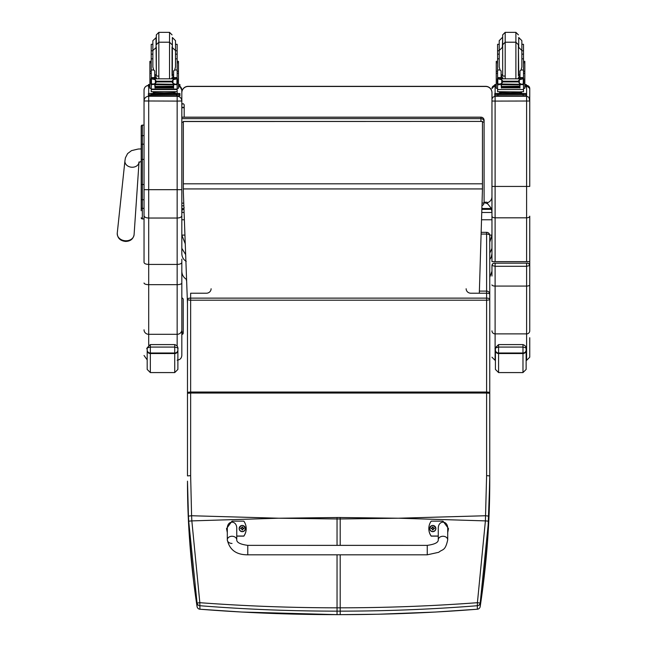 <?xml version="1.0" encoding="UTF-8"?>
<svg xmlns="http://www.w3.org/2000/svg" width="647" height="647" viewBox="0 0 647 647"><rect width="100%" height="100%" fill="white"/><g stroke="black" fill="none" stroke-linecap="round" stroke-linejoin="round"><path stroke-width="0.97" d="M279.997 518.215L337.047 517.519L337.047 518.967L278.485 518.215L191.844 520.892L199.834 602.697L197.06 603.069L188.706 521.175A123.148 17.34 -93.4 0 1 188.447 516.136L187.484 481.166C187.46 522.517 190.655 564.313 197.06 606.562L197.06 606.562A3.146 0.404 171.3 0 0 197.06 606.571A3.146 3.138 0 0 0 199.899 609.215C245.367 612.83 291.085 614.634 337.047 614.642L241.824 612.038L199.923 609.231L199.834 602.697C245.278 606.069 291.013 607.784 337.047 607.824L337.047 611.148C291.061 611.14 245.342 609.337 199.899 605.721A3.146 3.138 180 0 1 197.06 603.069L197.06 606.562A3.146 3.146 0 0 0 199.923 609.231L199.955 609.223M187.484 385.976L187.484 465.597M187.484 393.295L190.639 393.053L190.639 475.65L187.484 475.893L187.484 299.157A3.146 1.027 0 0 1 190.639 298.13L190.639 300.192A3.146 1.027 180 0 1 187.484 299.157M188.447 516.136L191.593 515.74L191.844 520.892L188.706 521.175M397.25 518.215L340.201 517.519L340.201 518.967L398.762 518.215L485.404 520.892L477.413 602.697L480.187 603.069L488.542 521.175A123.148 17.34 -86.6 0 0 488.8 516.136L489.755 475.893L489.755 235.476A3.146 1.399 180 0 0 486.609 234.077L486.609 232.33L481.206 232.33M340.201 554.811L340.201 611.148C386.186 611.14 431.905 609.337 477.349 605.721L477.413 602.697C431.97 606.069 386.235 607.784 340.201 607.824L337.047 607.824L337.047 554.811M477.292 609.223L477.349 609.215C431.873 612.83 386.162 614.634 340.201 614.642L337.047 614.642L337.047 611.148L340.201 611.148L340.201 614.65L337.047 614.65M489.755 383.671L489.755 299.157A3.146 1.027 180 0 0 486.609 298.13L486.609 300.192A3.146 1.027 0 0 0 489.755 299.157M466.147 288.756A4.723 4.464 0 0 0 470.87 293.22L486.609 293.22A3.146 1.027 0 0 1 489.755 294.248A3.146 3.146 0 0 0 486.609 291.101L479.387 291.101M187.484 392.3L190.639 392.033L190.639 393.053L486.609 393.053L486.609 475.65L489.755 475.893L489.755 481.166C489.779 522.517 486.593 564.313 480.187 606.562L480.187 606.562A3.146 0.404 8.7 0 1 480.179 606.571A3.146 3.138 180 0 1 477.349 609.215L477.349 605.721A3.146 3.138 -0 0 0 480.187 603.069L480.187 606.562L482.686 588.899L487.571 541.021L489.755 481.166M486.609 475.65L485.404 520.892L488.542 521.175M482.46 122.17A3.146 0.477 0 0 0 484.093 121.749A3.146 3.114 180 0 0 480.939 118.636L480.939 121.426M181.823 117.212L480.939 117.212A3.146 3.114 0 0 1 484.093 120.318L484.093 121.749L484.093 120.318A3.146 3.146 0 0 0 480.939 117.172L181.823 117.172M482.031 205.592A3.146 3.114 180 0 0 484.093 202.673A3.146 0.477 180 0 1 482.112 203.118M482.031 205.625A3.146 3.146 0 0 0 484.093 202.673L484.093 121.749M484.093 202.204L486.609 202.204A0.946 0.938 180 0 1 487.555 203.142L487.555 203.756L484.093 202.519L487.555 203.756M186.36 280.208L186.231 279.213C183.392 277.304 181.92 274.643 181.823 271.222M489.739 235.104L491.963 235.104L489.755 242.188M185.107 243.442L181.823 235.096L181.823 248.343L185.479 254.328M487.555 203.676L491.421 208.512L481.942 208.512M491.963 259.18L491.963 248.343L489.755 253.203M491.963 253.664L491.202 257.263L489.755 259.568M491.421 208.512L491.963 212.491L491.963 196.656A6.3 6.3 -0 0 1 487.442 202.697M184.047 212.491L181.823 212.491L182.357 208.69M181.823 248.343L181.823 253.664C181.92 256.988 183.392 259.584 186.231 261.437M181.823 253.664L181.823 92.634A6.3 6.3 -0 0 1 188.115 86.334L485.662 86.334A6.3 6.3 -0 0 1 491.963 92.634L491.963 261.623L529.747 261.623L529.747 265.529L529.747 216.171A3.146 1.65 180 0 1 526.601 217.813L526.601 96.249L528.914 97.26L529.747 101.013L529.747 88.582A3.146 3.146 180 0 0 526.601 85.436L529.747 88.582M181.823 259.164L181.823 262.423C181.548 263.636 179.995 264.308 177.157 264.429L148.697 264.429L148.697 96.249C145.866 96.532 144.313 98.085 144.038 100.908L144.038 262.423C144.305 263.636 145.858 264.308 148.697 264.429L148.697 284.664L177.157 284.664A4.658 1.674 -0 0 0 181.823 282.99L181.823 262.423M491.421 209.353L481.918 209.353M183.934 209.353L182.357 209.353M184.816 235.104L181.823 235.104L181.823 212.774M181.823 235.096L181.823 228.504M181.823 219.77L184.29 219.77M481.594 219.77L491.963 219.77M183.336 121.539L482.46 121.426L183.336 121.426L183.336 191.86L187.484 304.009M479.322 293.22L482.46 188.932L183.336 188.932M482.46 121.539L482.46 188.932M141.2 140.011L141.2 148.915L138.167 149.028L131.511 150.63L127.605 153.582L125.421 157.836L124.928 160.885A7.085 5.653 5 0 0 125.631 163.885A7.085 5.653 5 0 0 131.972 167.241A7.085 5.653 5 0 0 139.016 162.324L134.091 234.667A8.451 6.737 -175 0 1 125.664 240.781A8.451 6.737 -175 0 1 117.253 233.203C117.414 238.072 120.18 240.821 125.558 241.436C130.403 241.307 133.242 239.05 134.091 234.667M139.056 161.896L138.83 162.486L141.2 161.418L141.2 207.8M141.2 184.638L141.2 195.515M141.2 133.29L141.2 184.516L144.038 184.508L144.038 199.737L142.332 199.737L142.332 125.122A1.132 1.132 0 0 0 141.2 126.262L141.2 159.413L144.038 159.413M141.2 210.744L141.2 184.516M141.232 218.071L141.2 217.796A1.132 1.132 0 0 0 142.332 218.929L141.2 217.796A1.132 1.132 0 0 0 142.332 218.929L144.038 218.929L142.332 218.929L142.332 199.737A1.132 0.598 -0 0 1 141.2 199.139L141.2 207.76A1.132 0.598 0 0 0 142.332 208.358L144.038 208.358M141.2 126.262L141.2 136.25A1.132 0.598 0 0 1 142.332 135.644L144.038 135.644M141.2 144.774L141.2 136.25M188.115 86.463L188.115 86.334A6.3 6.3 0 0 0 181.823 92.634L181.823 92.764A6.3 6.3 -0 0 1 188.115 86.463L485.662 86.463A6.3 6.3 -0 0 1 491.963 92.764M177.157 95.877L177.157 96.249C179.987 96.524 181.54 98.077 181.823 100.908L181.823 92.764M181.823 100.972L177.157 101.094L177.157 218.039C179.987 217.902 181.54 217.133 181.823 215.718M177.157 360.144C179.987 359.861 181.54 358.309 181.823 355.478L181.823 282.99M181.823 100.908L181.823 90.151M148.697 345.15L148.697 334.305L177.157 334.305L177.157 218.039L148.697 218.039C145.866 217.902 144.313 217.133 144.038 215.718M144.038 262.423L144.038 221.622M144.038 220.716L144.038 218.929L142.041 218.888M141.2 126.27L142.332 125.122L144.038 125.122L144.038 90.151M148.697 85.428C145.866 85.711 144.313 87.264 144.038 90.095L144.038 100.908M529.747 272.112L529.747 265.529C529.06 263.564 528.009 262.763 526.601 263.151L494.324 263.175A2.362 2.362 180 0 0 491.963 265.529L495.109 266.289L495.109 263.151L526.601 263.151L526.601 266.289L529.747 265.529A2.362 2.362 180 0 0 527.386 263.175L526.601 263.151M495.109 261.525L495.109 101.094L529.747 101.013L529.747 186.433L491.963 186.433M491.963 99.395L491.963 101.013L495.109 101.094L495.109 96.249L492.796 97.26L491.963 99.112M495.109 263.151C493.701 262.763 492.65 263.564 491.963 265.529L491.963 276.075M529.747 265.529L529.747 330.852A3.146 3.041 180 0 1 526.601 333.892L526.601 360.347L529.747 357.201L529.747 337.726M177.885 350.076A3.146 2.928 180 0 1 174.739 353.003L174.739 372.575L177.885 369.429L177.885 348.757L177.885 363.218M147.184 363.218L147.184 348.757C146.562 348.248 147.613 347.682 150.33 347.075L174.739 347.075C177.456 347.682 178.507 348.24 177.885 348.757M147.184 348.757L147.184 369.429L147.184 359.886L144.038 355.478M526.124 350.076A3.146 2.928 180 0 1 522.978 353.003L522.978 372.575L526.124 369.429L526.124 348.757L526.124 363.218M495.424 348.757L495.424 369.429L495.424 348.757C494.801 348.248 495.853 347.682 498.578 347.075L522.978 347.075C525.696 347.682 526.747 348.24 526.124 348.757M184.185 106.051L184.185 117.172L184.185 108.308L183.004 107.192L181.823 108.308M181.823 104.838C182.608 103.318 183.392 103.318 184.185 104.838L184.185 108.308M154.754 76.314L156.307 78.667M172.07 78.667L173.622 76.314M151.228 88.332L149.902 88.332L149.902 71.251L151.228 71.251M154.754 84.328L151.39 84.603L151.228 89.529L177.149 89.529L177.149 84.894L176.388 84.053M173.622 84.328L173.622 88.073L173.315 84.328M155.054 84.328L155.054 88.073L154.754 84.603M155.118 86.714L173.259 86.714L173.259 86.132L155.118 86.447M155.118 87.305L173.259 87.305L173.259 86.763L155.118 87.046M155.118 87.846L173.259 87.846L173.259 87.329L155.118 87.588M177.149 78.78L177.149 77.729L175.572 79.257M173.622 74.567L172.361 74.826L172.361 37.51L175.507 40.664L175.507 58.837L177.149 58.837L177.149 77.737L173.622 77.737L173.622 78.667M177.149 84.894L177.149 83.973M176.599 83.956L175.41 84.328L172.992 83.301L171.876 81.91L172.992 79.799L176.235 78.813L152.158 78.813M151.778 83.956L175.41 84.328M171.876 81.91L156.501 81.91L155.377 83.301L152.967 84.328M152.142 78.813L155.377 79.799L156.501 81.91M177.149 71.251L178.467 71.251L178.467 88.332L177.149 88.332L177.157 93.443M173.622 77.737L173.622 70.935L174.682 69.989L175.507 66.997L175.507 50.523L172.062 47.377M150.961 83.754L151.447 83.827L151.447 79.071L150.961 79.055L150.961 83.754M176.93 83.827L177.415 83.754L177.415 79.055L176.235 78.813L177.415 78.78L176.93 79.071L176.93 83.827M173.695 92.78L173.695 93.718L164.184 93.864L154.682 93.718L154.682 92.78M164.184 93.864L164.184 92.917L153.202 92.634L153.202 91.866M175.167 91.866L175.167 92.634L164.184 92.917M173.259 84.328L155.118 84.328M150.961 83.956L150.961 83.471M156.315 37.51L152.862 40.664L152.862 44.303L151.228 44.303L151.228 77.729L152.805 79.257M152.862 58.837L151.228 58.837M177.149 58.837L177.149 44.303L175.507 44.303L175.507 40.664M154.754 78.667L154.754 70.935L153.695 69.989L151.228 69.989M151.39 84.603L151.988 84.053M151.228 89.529L151.228 91.688L177.149 91.688L177.149 89.076L151.228 89.076M151.228 84.894L151.228 83.973M151.228 78.78L151.228 77.729L154.754 77.737M173.695 93.443L179.931 93.524L179.931 94.543L148.446 94.785M179.931 94.543L179.931 95.796L148.446 95.796L148.446 93.524L154.682 93.443M173.695 93.491L177.375 93.532L173.695 93.613M154.682 93.613L151.002 93.572L154.682 93.491M173.04 94.535L177.375 94.494L173.04 94.535M151.002 94.535L155.329 94.494L151.002 94.535M179.931 93.524L179.931 94.785M156.315 46.932L156.315 75.27M172.062 46.932L172.062 75.27M152.862 40.664L152.862 66.997L153.695 69.989M177.149 57.324L177.149 64.878M151.228 64.878L151.228 57.324M173.622 76.022L172.062 76.055M158.839 76.087L154.754 76.022M177.213 61.336L178.467 61.336L178.467 71.251M173.622 75.974L172.062 76.014M158.839 76.055L154.754 75.974M149.902 71.251L149.902 61.336L151.163 61.336M178.467 84.466L179.931 84.531L179.931 86.811L178.467 86.876M179.931 85.55L178.467 85.614M149.902 85.614L148.446 85.55L148.446 84.531L149.902 84.466M149.902 86.876L148.446 86.811L148.446 85.55M179.931 84.531L179.931 85.792M148.446 84.531L148.446 85.792M156.315 44.732L156.315 34.865L156.315 44.732L158.839 42.209L158.839 78.667M151.228 55.019L151.228 47.466M177.149 47.466L177.149 55.019M501.11 76.314L502.654 78.667M518.425 78.667L519.97 76.314M501.11 84.328L497.583 84.894L497.583 83.973L497.583 88.332L496.257 88.332L496.257 71.251L497.583 71.251M497.583 84.894L497.583 89.529L523.496 89.529L523.496 84.894L522.736 84.053M519.97 84.328L519.97 88.073L519.67 84.328M501.409 84.328L501.409 88.073L501.11 84.603M501.474 86.714L519.606 86.714L519.606 86.132L501.474 86.447M501.474 87.305L519.606 87.305L519.606 86.763L501.474 87.046M501.474 87.846L519.606 87.846L519.606 87.329L501.474 87.588M523.496 78.78L523.496 77.729L521.927 79.257M523.496 69.989L521.029 69.989L521.862 66.997L521.862 50.523L521.862 58.837L523.496 58.837L523.496 77.737L519.97 77.737L519.97 78.667M523.496 84.894L523.496 83.973M498.497 78.813L522.582 78.813L519.347 79.799L518.223 81.215L502.856 81.215L501.732 79.799L498.497 78.813M498.125 83.956L521.757 84.328L519.347 83.301L518.223 81.215M518.223 81.91L502.856 81.91L501.732 83.301L499.322 84.328M501.11 78.667L501.11 77.591L497.583 77.591L497.583 78.78L497.583 50.765L499.217 50.765M523.496 71.251L524.822 71.251L524.822 88.332L523.496 88.332M519.97 77.737L519.97 70.935L521.029 69.989M522.905 83.973L523.763 83.973L523.763 79.055L522.582 78.813L523.763 78.78L523.277 79.071L523.277 83.827L523.763 83.754L521.757 84.328M497.317 83.754L497.802 83.827L497.802 79.071L497.317 79.055L497.317 83.754M520.051 92.78L520.051 93.718L510.54 93.864L501.029 93.718L501.029 92.78M510.54 93.864L510.54 92.917L499.557 92.634L499.557 91.866M521.522 91.866L521.522 92.634L510.54 92.917M519.606 84.328L501.474 84.328M523.763 83.973L523.763 83.471M497.317 83.956L497.317 83.471M499.217 58.837L497.583 58.837M523.496 58.837L523.496 44.303L521.862 44.303M501.11 77.591L501.11 70.935L500.05 69.989L497.583 69.989M501.11 77.737L497.583 77.729L499.152 79.257M497.745 84.603L498.344 84.053M502.856 81.91L502.856 81.215M523.496 89.076L523.496 91.688L519.703 91.931L497.583 91.688L497.583 89.529M520.051 93.443L526.286 93.524L526.286 94.543L494.793 94.543L494.793 93.524L494.793 94.785M494.793 93.524L501.029 93.443M520.051 93.491L523.722 93.532L520.051 93.613M501.029 93.613L497.357 93.572L501.029 93.491M519.395 94.535L523.722 94.494L519.395 94.535M497.357 94.535L501.684 94.494L497.357 94.535M526.286 94.543L526.286 95.796L523.132 95.885L494.793 95.796L494.793 94.543M526.286 93.524L526.286 94.785M515.894 78.667L515.894 42.209L505.186 42.209L505.186 32.35L502.67 34.865L502.67 75.27M505.186 32.35L515.894 32.35L515.894 42.209L518.409 44.732L518.409 75.27M502.67 37.51L502.363 47.377L499.217 50.523L499.217 40.664L499.217 66.997L500.05 69.989M523.496 57.324L523.496 64.878M497.583 64.878L497.583 57.324M519.97 76.022L518.409 76.055M505.186 76.087L501.11 76.022M523.56 61.336L524.822 61.336L524.822 71.251M519.97 75.974L518.409 76.014M505.186 76.055L501.11 75.974M496.257 71.251L496.257 61.336L497.519 61.336M499.217 44.303L497.583 44.303L497.583 50.765M524.822 84.466L526.286 84.531L526.286 86.811L524.822 86.876M526.286 85.55L524.822 85.614M496.257 85.614L494.793 85.55L494.793 84.531L496.257 84.466M496.257 86.876L494.793 86.811L494.793 85.55M526.286 84.531L526.286 85.792M494.793 84.531L494.793 85.792M502.67 34.865L502.67 37.073M521.862 50.523L521.862 40.664L518.716 37.51L518.716 47.377L521.862 50.523M497.583 55.019L497.583 47.466M523.496 47.466L523.496 55.019M232.03 543.44A4.723 3.591 0 0 1 227.307 539.849L227.307 539.849A4.723 3.591 0 0 1 232.03 536.258A4.723 3.591 0 0 1 236.753 539.849C236.689 542.509 240.36 544.353 247.777 545.364L247.777 554.811L247.777 545.364L427.246 545.372L427.246 554.819L438.747 552.295C442.605 548.882 445.168 551.438 447.716 539.849A4.723 3.591 180 0 0 442.993 536.266A4.723 3.591 180 0 0 438.27 539.849L438.27 528.591C438.043 520.034 447.942 520.034 447.716 528.591L447.716 539.849M438.27 536.031L431.185 536.031A12.98 12.948 180 0 1 431.185 521.142L442.993 521.142L448.5 528.591L447.716 532.441M428.824 528.591L428.824 528.712A12.98 12.948 0 0 0 431.185 536.153L438.27 536.153M447.716 532.562L448.5 528.591M227.307 532.432L226.523 528.583L232.03 521.142L243.838 521.142A12.98 12.948 180 0 1 243.838 536.031L236.753 536.031M236.753 539.849L236.753 528.583C236.98 520.034 227.081 520.034 227.307 528.583L227.307 539.849C229.539 549.901 236.357 554.891 247.777 554.811L427.246 554.819M236.753 536.153L243.838 536.153A12.98 12.948 0 0 0 246.2 528.704L246.2 528.583M226.523 528.583L227.307 532.554M432.762 531.68A3.098 3.089 180 0 1 429.665 528.567A3.098 3.089 0 0 0 432.762 531.632A3.098 3.089 0 0 0 435.86 528.542A3.098 3.089 180 0 1 432.762 531.68M432.762 531.494A2.984 2.976 180 0 1 430.174 527.038A2.984 2.976 180 0 1 435.342 527.03A2.984 2.976 180 0 1 432.762 531.494M432.536 529.254L432.568 529.958A2382.011 206.158 -90.6 0 0 432.641 529.594A1.084 1.084 180 0 0 432.875 529.594L433.587 528.631L434.396 528.639A1.65 1.642 0 0 0 434.396 528.251A4.028 0.663 -179.8 0 0 433.587 528.203L432.948 526.933A2382.011 207.816 90.1 0 0 432.875 527.442A1.084 1.084 180 0 0 432.641 527.442L431.678 528.405A2382.011 390.117 -0.3 0 1 431.242 528.259L431.12 528.251A1.65 1.642 0 0 0 431.12 528.639L431.929 528.648L432.641 529.594M432.641 527.442A2382.011 207.461 -90.2 0 0 432.568 526.933L431.929 528.203A4.028 0.663 179.7 0 0 431.12 528.251M432.875 529.594A2382.011 206.514 90.5 0 0 432.956 529.958L433.838 528.631A2382.011 23.858 179.7 0 1 434.274 528.639L434.396 528.639M433.838 528.631A1.084 1.084 180 0 0 433.838 528.397A2382.011 390.117 0.2 0 0 434.274 528.251L434.396 528.251M431.242 528.259A1.529 1.52 180 0 0 431.242 528.639A2382.011 23.858 -179.9 0 1 431.678 528.631A1.084 1.084 180 0 1 431.678 528.405M433.838 528.397L432.875 527.442M431.678 528.631L432.657 529.359M242.269 531.672A3.098 3.089 180 0 1 239.164 528.559A3.098 3.089 0 0 0 242.269 531.632A3.098 3.089 0 0 0 245.367 528.542A3.098 3.089 180 0 1 242.269 531.672M242.269 531.494A2.984 2.976 180 0 1 239.681 527.03A2.984 2.976 180 0 1 244.849 527.03A2.984 2.976 180 0 1 242.269 531.494M242.043 529.254L242.075 529.958A2382.011 206.158 -90.6 0 0 242.148 529.586A1.084 1.084 180 0 0 242.382 529.586L243.094 528.631L243.903 528.639A1.65 1.642 0 0 0 243.903 528.243A4.028 0.663 -179.8 0 0 243.094 528.203L242.455 526.933A2382.011 207.816 90.1 0 0 242.382 527.442A1.084 1.084 180 0 0 242.148 527.442L241.185 528.397A2382.011 390.117 -0.3 0 1 240.749 528.251L240.627 528.251A1.65 1.642 0 0 0 240.627 528.639L241.436 528.648L242.148 529.586M242.148 527.442A2382.011 207.461 -90.2 0 0 242.075 526.933L241.436 528.203A4.028 0.663 179.7 0 0 240.627 528.251M242.382 529.586A2382.011 206.514 90.5 0 0 242.463 529.958L243.345 528.631A2382.011 23.858 179.7 0 1 243.782 528.639L243.903 528.639M243.345 528.631A1.084 1.084 180 0 0 243.345 528.397A2382.011 390.117 0.2 0 0 243.782 528.251L243.903 528.243M240.749 528.251A1.529 1.52 180 0 0 240.749 528.639A2382.011 23.858 -179.9 0 1 241.185 528.631A1.084 1.084 180 0 1 241.185 528.397M243.345 528.397L242.382 527.442M241.185 528.631L242.164 529.351M183.206 327.042L183.206 317.823M183.206 308.49L183.206 310.77M183.206 329.8L183.206 299.035M183.206 333.14L183.206 331.005A1.262 1.254 180 0 1 181.944 332.259L181.944 334.394A1.262 1.254 0 0 0 183.206 333.14L181.823 334.475M183.206 301.17L183.206 331.005M181.823 332.259L181.823 329.808A4.658 4.505 0 0 1 177.157 334.305L177.157 345.991M278.485 518.215L191.593 515.74L190.639 475.65M398.754 518.215L485.654 515.74L488.8 516.136M340.201 545.364L340.201 518.967L337.047 518.967L337.047 545.364M211.1 288.756A4.723 4.464 180 0 1 206.377 293.22L190.639 293.22L190.639 298.13L486.609 298.13L486.609 234.077L481.15 234.077M489.755 392.3L486.609 392.033L486.609 300.192L190.639 300.192L190.639 392.033L486.609 392.033L486.609 393.053L489.755 393.295M340.201 517.519L337.047 517.519M181.823 122.226L183.336 122.226M480.939 117.212L480.939 118.636L181.823 118.636M183.724 203.15L181.823 203.15M491.963 212.491L481.821 212.491M482.46 183.813L183.336 183.813M141.2 144.799A1.132 0.598 -0 0 1 142.332 144.192L144.038 144.192M141.2 217.796A1.132 1.132 0 0 0 142.332 218.929M491.963 92.634A6.3 6.3 0 0 0 485.662 86.334L485.662 86.463M144.038 189.676L181.823 189.676M179.931 86.342A4.658 4.658 -0 0 1 181.823 90.095L179.931 86.342M148.697 95.829L148.697 96.249L177.157 96.249L177.157 101.094L144.038 100.972M144.038 329.808A4.658 4.505 0 0 0 148.697 334.305L148.697 284.664A4.658 1.674 -0 0 1 144.038 282.99M144.038 90.095A4.658 4.658 -0 0 1 148.446 85.436M148.697 93.491L148.697 86.835M526.601 261.525L526.601 217.813L495.109 217.813A3.146 1.65 180 0 1 491.963 216.171M526.601 85.436L526.601 96.249L495.109 96.249L495.109 95.837M495.109 93.491L495.109 86.844M494.793 85.453A3.146 3.146 180 0 0 491.963 88.582L494.793 85.444M491.963 330.852A3.146 3.041 0 0 0 495.109 333.892L495.109 266.289L526.601 266.289L526.601 286.079L495.109 286.079A3.146 1.197 -0 0 1 491.963 284.882M529.747 284.882A3.146 1.197 180 0 1 526.601 286.079L526.601 333.892L495.109 333.892L495.109 360.347L491.963 357.201M147.184 350.48A3.146 3.057 -0 0 0 150.33 353.537L150.33 353.003L174.739 353.003L174.739 344.592L150.33 344.592L150.33 353.003A3.146 2.928 180 0 1 147.184 350.076M174.739 372.575L150.33 372.575L150.33 353.537L174.739 353.537A3.146 3.057 0 0 0 177.885 350.48M495.424 350.48A3.146 3.057 -0 0 0 498.578 353.537L498.578 353.003L522.978 353.003L522.978 344.592L498.578 344.592L498.578 353.003A3.146 2.928 180 0 1 495.424 350.076M522.978 372.575L498.578 372.575L498.578 353.537L522.978 353.537A3.146 3.057 0 0 0 526.124 350.48M176.987 84.603L173.622 84.603M155.377 83.301L155.377 79.799M171.876 81.215L156.501 81.215M172.992 83.301L172.992 79.799M151.228 73.281L149.902 73.281M178.467 73.281L177.149 73.281M177.149 69.989L174.682 69.989M177.149 77.591L173.622 77.591M154.754 77.591L151.228 77.591M156.242 93.961L172.134 93.961M151.592 94.624L151.592 95.885M176.785 94.624L176.785 95.885M172.062 44.732L169.538 42.209L158.839 42.209L158.839 32.35L169.538 32.35L169.538 78.667M156.016 37.51L156.315 74.826M175.507 50.765L177.149 50.765M151.228 50.765L152.862 50.765M177.213 62.775L178.467 62.775M149.902 62.775L151.163 62.775M523.334 84.603L519.97 84.603M501.732 83.301L501.732 79.799M519.347 83.301L519.347 79.799M497.583 73.281L496.257 73.281M524.822 73.281L523.496 73.281M523.763 83.956L522.954 83.956M523.496 77.591L519.97 77.591M502.59 93.961L518.49 93.961M497.947 94.624L497.947 95.885M523.132 94.624L523.132 95.885M502.67 44.732L505.186 42.209L505.186 78.667M519.97 74.567L518.716 74.826L518.409 47.377M502.67 47.377L502.67 74.826M521.862 50.765L523.496 50.765M523.56 62.775L524.822 62.775M496.257 62.775L497.519 62.775M429.665 528.542C431.638 524.499 433.708 524.499 435.86 528.542A3.098 3.089 0 0 0 432.762 525.453A3.098 3.089 0 0 0 429.665 528.542L429.665 528.591M239.164 528.542C241.145 524.491 243.215 524.491 245.367 528.542A3.098 3.089 0 0 0 242.269 525.453A3.098 3.089 0 0 0 239.164 528.542L239.164 528.583M187.484 481.166L188.455 520.956L189.587 539.768L193.679 581.96L197.06 606.562M480.187 606.571A3.146 3.146 0 0 1 477.324 609.231L435.334 612.046L378.382 614.229L340.201 614.65M489.755 235.476A3.146 3.146 0 0 0 486.609 232.33M183.813 205.819L181.823 205.819M489.755 277.28L491.963 271.222M142.332 125.122L144.038 125.122M485.662 86.334L188.115 86.334M124.928 160.885L117.253 233.203M147.184 348.749L147.184 348.749C146.076 349.04 147.12 347.657 150.33 344.592L174.739 344.592C179.308 346.234 177.488 349.881 177.885 348.749L177.885 348.749M150.33 372.575L147.184 369.429M495.424 348.749L495.424 348.749C494.316 349.04 495.359 347.657 498.578 344.592L522.978 344.592C527.548 346.234 525.728 349.881 526.124 348.749L526.124 348.749M498.578 372.575L495.424 369.429M181.823 207.695C182.608 209.216 183.392 209.216 184.185 207.695M155.118 84.725L173.259 84.725M176.55 83.973L177.415 83.973M150.961 83.973L151.827 83.973M151.228 54.162L152.862 54.162M175.507 54.162L177.149 54.162M150.961 78.78L152.231 78.78M176.146 78.78L177.415 78.78M171.633 93.75L172.215 93.977M156.162 93.977L156.744 93.75M171.754 78.667L172.062 77.47M156.614 78.667L156.315 77.47M156.315 47.377L152.862 50.523M154.754 74.567L156.016 74.826M158.839 32.35L156.315 34.865M169.538 32.35L172.062 34.865M501.474 84.725L519.606 84.725M497.317 83.973L498.174 83.973M497.583 54.162L499.217 54.162M521.862 54.162L523.496 54.162M497.317 78.78L498.578 78.78M522.501 78.78L523.763 78.78M517.98 93.75L518.562 93.977M502.517 93.977L503.099 93.75M518.11 78.667L518.409 77.47M502.97 78.667L502.67 77.47M501.11 74.567L502.363 74.826M515.894 32.35L518.409 34.865M502.363 37.51L499.217 40.664M438.27 539.849C438.334 542.518 434.663 544.353 427.246 545.372M181.944 297.701L183.206 298.963"/></g></svg>
